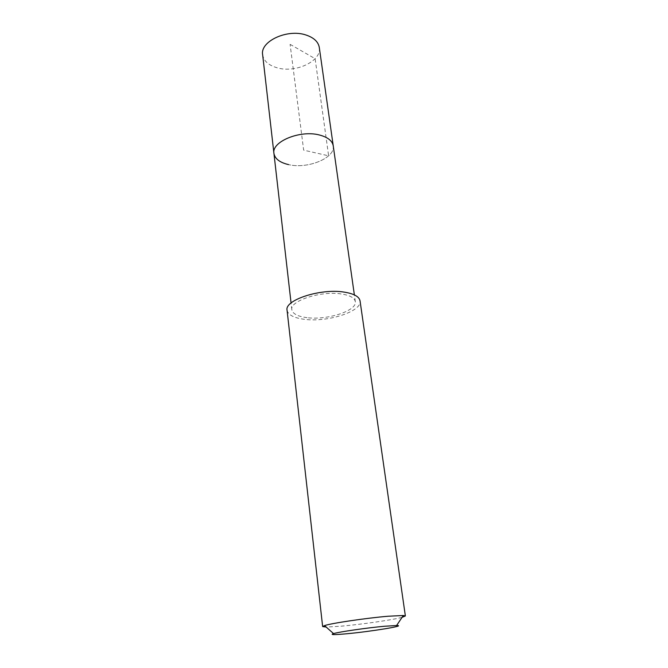 <?xml version="1.0" encoding="UTF-8"?>
<svg xmlns="http://www.w3.org/2000/svg" width="668" height="668" viewBox="0 0 668 668"><rect width="100%" height="100%" fill="white"/><g stroke="black" fill="none" stroke-linecap="round" stroke-linejoin="round"><path stroke-width="0.5" stroke-dasharray="3.34 2.5" d="M262.633 54.718C263.685 60.88 268.444 65.222 276.911 67.727C295.373 73.463 321.934 61.147 319.296 47.461M333.232 145.808C335.67 157.873 307.723 169.288 288.584 164.612C307.723 169.288 335.67 157.873 333.232 145.808M307.029 317.659C297.761 316.465 292.693 313.826 291.832 309.743C289.503 300.959 320.682 290.68 341.097 293.928C349.823 295.248 354.558 297.811 355.318 301.61C357.363 310.687 327.195 320.431 307.029 317.659M273.93 153.406C274.924 158.834 279.808 162.566 288.584 164.612M287.065 310.211C288.067 314.937 293.92 317.976 304.616 319.337C327.779 322.494 362.373 311.338 360.052 300.867M402.061 617.349C392.6 619.921 361.613 624.396 341.256 626.175L326.184 627.068M290.096 44.33L315.112 58.684L328.623 155.819L303.656 150.158L290.096 44.33M291.832 309.743L291.064 303.005M355.318 301.61L354.366 294.897"/><path stroke-width="1" d="M354.366 294.897L319.296 47.461C318.285 41.75 313.793 37.583 305.835 34.961C287.215 28.615 259.961 41.441 262.633 54.718L273.93 153.406C271.375 141.708 300.124 129.759 319.454 135.003C327.721 137.174 332.313 140.773 333.232 145.808C332.313 140.773 327.721 137.174 319.454 135.003C300.124 129.759 271.375 141.708 273.93 153.406C274.924 158.834 279.808 162.566 288.584 164.612M405.367 615.971L360.052 300.867C359.184 296.525 353.764 293.586 343.786 292.05C320.298 288.284 284.359 300.141 287.065 310.211L322.644 626.567L324.523 625.599C331.428 623.219 366.749 618 388.342 616.222L403.305 615.504L405.367 615.971L402.061 617.349M326.184 627.068L322.644 626.567M384.559 626.25L396.592 625.515C407.438 625.574 370.64 631.586 346.725 633.765C334.042 634.926 329.65 634.867 333.541 633.59C339.286 631.845 367.325 627.795 384.559 626.25M291.064 303.005L273.93 153.406M396.592 625.515L403.305 615.504M333.541 633.59L324.523 625.599"/></g></svg>
